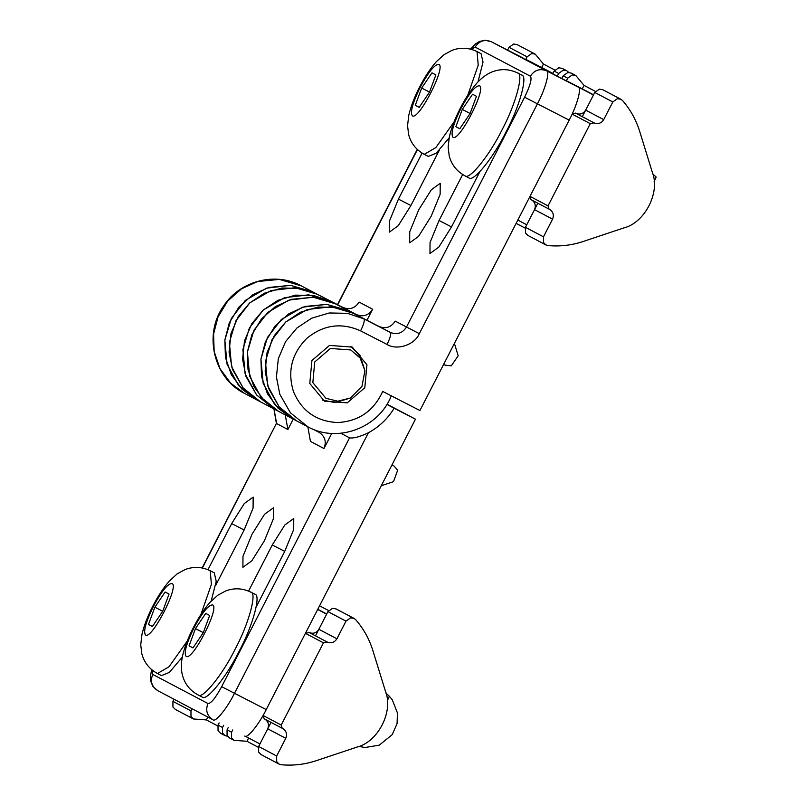 <?xml version="1.0" encoding="UTF-8"?>
<svg xmlns="http://www.w3.org/2000/svg" width="805" height="805" viewBox="0 0 805 805"><rect width="100%" height="100%" fill="white"/><g stroke="black" fill="none" stroke-linecap="round" stroke-linejoin="round"><path stroke-width="1.21" d="M386.873 404.402L394.168 408.246C387.718 418.741 379.125 426.912 368.388 432.768C359.755 436.843 353.476 438.534 349.551 437.84L221.657 686.685C215.539 697.965 210.98 703.58 207.982 703.53L152.729 674.419L152.175 670.072M340.837 433.251L349.551 437.84M319.082 432.335L318.971 432.285C324.999 436.24 326.669 441.663 323.992 448.526L331.761 433.412M285.252 414.877L287.908 429.518L293.262 419.093M248.564 591.101L272.271 544.975L284.879 524.93L293.765 518.5L293.674 529.529L284.678 551.516L256.181 606.97M242.889 567.294L242.989 556.275L251.975 534.289L264.583 514.234L273.469 507.804L273.368 518.833L264.382 540.819L251.774 560.874L242.889 567.294M207.972 569.709L231.679 523.592L244.287 503.538L253.173 497.118L253.072 508.136L244.086 530.123L215.589 585.577M394.168 408.246L415.471 419.184L266.224 709.597L221.657 686.685M212.892 719.72L157.639 690.61L152.89 686.363L150.726 681.231L150.404 676.673L151.642 669.619M244.74 736.072C247.125 739.02 258.938 724.46 266.224 709.597M391.954 464.938L393.615 465.612L397.69 470.16L393.494 481.662L381.268 485.737M391.29 395.808C378.924 427.958 337.355 443.485 307.762 426.741L296.482 420.794L279.174 406.887L268.538 388.332L265.157 371.085L267.049 352.681L274.334 335.615L285.695 322.02L300.376 312.26L317.965 307.027L336.188 307.389L352.62 312.924L379.075 326.498C385.806 329.084 391.18 327.293 395.205 321.115L419.314 333.673L537.438 103.835L524.608 97.214L406.485 327.051C402.46 333.23 397.076 335.031 390.345 332.445L363.9 318.861L347.458 313.326L329.235 312.974L311.656 318.196L296.965 327.967L285.604 341.562L278.329 358.627L276.427 377.022L279.808 394.269L290.464 412.854L307.822 426.771L310.458 441.402L323.992 448.526M256.443 399.693L242.013 389.207L231.297 374.657L225.44 357.47L224.857 340.012L229.294 322.875L238.934 307.017L252.79 294.751L268.79 287.455L290.696 285.342L312.582 291.823L317.1 294.197L295.123 287.717L271.003 290.555L249.812 302.841L235.865 320.843L229.365 342.477L231.599 366.678L243.1 387.879L260.407 401.786L273.931 408.91L256.624 395.003L245.978 376.448L242.597 359.201L244.499 340.797L251.774 323.731L263.134 310.136L277.826 300.376L295.405 295.143L313.628 295.505L330.07 301.04L356.514 314.614C363.246 317.2 368.63 315.409 372.655 309.231L366.969 320.289M318.971 432.285L312.612 429.015M292.527 418.701L278.097 408.226L267.381 393.675L261.524 376.488L260.941 359.03L265.378 341.884L275.018 326.025L288.874 313.769L304.874 306.474L326.78 304.36L348.666 310.831L335.132 303.706L313.246 297.226L291.34 299.339L275.35 306.635L261.484 318.901L251.844 334.759L247.407 351.896L247.99 369.354L253.857 386.541L264.563 401.091L278.439 411.285L261.142 397.388L249.631 376.187L247.407 351.986L253.907 330.352L267.844 312.35L289.045 300.064L313.165 297.226L335.142 303.706L330.624 301.322L308.647 294.841L284.527 297.679L263.336 309.965L249.389 327.967L242.889 349.601L245.123 373.812L256.624 395.003L273.931 408.91L291.974 418.419L274.666 404.513L263.165 383.311L260.931 359.111L267.431 337.476L281.378 319.474L302.569 307.188L326.689 304.35L348.112 310.549L353.184 313.215L331.207 306.725L307.087 309.563L285.886 321.859L271.949 339.851L265.449 361.495L267.673 385.696L279.184 406.897L296.492 420.794L291.974 418.419M415.471 419.184L387.014 404.191M362.009 386.269L350.497 398.002L337.708 401.192L325.934 398.314L312.853 382.647L314.715 361.988L330.422 348.454L350.789 349.954L360.147 358.064L364.917 370.642L362.009 386.269M350.497 398.002L335.152 402.601L322.523 400.085M350.809 346.402L360.046 355.428L364.917 370.642M439.339 150.193L410.842 205.647L398.234 225.702L389.368 232.132L389.449 221.103L398.435 199.107L422.082 153.121M440.224 183.329L440.134 194.357L431.138 216.344L418.53 236.388L409.665 242.828L409.745 231.8L418.741 209.803L431.339 189.759L440.224 183.329M479.931 171.586L451.434 227.04L438.826 247.085L429.961 253.525L430.041 242.486L439.037 220.5L462.674 174.504M470.472 49.135L475.594 43.873L479.498 41.478L485.053 40.25L491.241 41.689L578.252 87.111C582.005 87.403 577.014 105.556 569.175 120.126L537.438 103.835C545.277 89.264 550.278 71.112 546.525 70.82L491.271 41.709L522.978 57.98M454.402 343.443L458.196 355.75L451.293 365.862L445.054 365.118L443.716 364.242M372.655 309.231L359.121 302.096C355.096 308.275 349.722 310.076 342.99 307.48L316.546 293.906L300.104 288.371L281.881 288.019L264.292 293.241L249.61 303.012L238.25 316.607L230.965 333.673L229.073 352.067L232.454 369.314L243.09 387.869L260.407 401.786L255.889 399.401L238.582 385.504L227.08 364.303L224.847 340.092L231.347 318.458L245.294 300.456L266.495 288.17L290.615 285.332L312.582 291.823L301.312 285.876C275.36 271.516 239.83 280.844 223.559 306.091C203.182 334.407 213.687 378.33 244.619 393.464L230.733 383.271L220.027 368.72L214.16 351.533L213.577 334.075L218.014 316.928L227.654 301.07L241.52 288.814L257.509 281.519L279.446 279.405L301.362 285.906M569.175 120.126L419.918 410.53L382.687 391.421C373.762 410.993 358.728 421.367 337.597 422.545C316.506 421.478 301.795 411.184 293.483 391.643C287.254 371.306 291.712 353.526 306.866 338.311C323.479 324.757 341.39 322.272 360.6 330.865L387.044 344.439C397.016 350.789 414.766 344.862 419.314 333.673M352.258 347.096L366.939 364.786L364.806 387.708L347.237 402.852L324.465 401.172L309.784 383.482L311.917 360.56L329.487 345.415L352.258 347.096M200.948 614.436L211.403 584.329L210.216 570.745L214.261 572.828L216.223 581.24L211.172 601.094M182.282 657.162L169.312 672.437L161.473 675.586L157.458 673.523L169.02 666.751L187.243 641.072M152.376 626.521L148.472 624.459L154.862 607.212L165.146 592.017L169.05 594.07L162.67 611.327L152.376 626.521M152.407 626.481L148.472 624.459M154.862 607.212L162.701 611.237M250.808 592.138L254.853 594.211C261.333 594.714 252.7 626.069 239.155 651.235C226.577 676.904 206.161 702.061 202.045 696.969L198.05 694.916C202.146 699.988 222.552 674.842 235.141 649.172C248.685 624.006 257.308 592.651 250.828 592.148L250.808 592.138C242.557 588.153 234.175 587.761 225.682 590.94L217.793 595.247L210.065 602.291C204.007 609.224 198.463 617.626 193.431 627.528C188.29 637.429 184.657 646.888 182.544 655.894C180.974 663.018 180.934 669.448 182.433 675.194C184.798 683.958 190 690.529 198.05 694.916M192.969 647.914L189.064 645.852L195.454 628.604L205.738 613.4L209.652 615.463L203.263 632.72L192.969 647.914M192.999 647.874L189.064 645.852M195.454 628.604L203.293 632.629M467.765 95.272L478.22 65.165L477.033 51.58L481.068 53.663L483.03 62.076L477.979 81.929M449.099 137.997L436.129 153.272L428.27 156.412M419.194 107.357L415.289 105.294L421.669 88.047L431.963 72.853L435.867 74.905L429.488 92.162L419.194 107.357M419.224 107.317L415.289 105.294M421.669 88.047L429.518 92.072M517.625 72.973L521.67 75.046C528.15 75.549 519.517 106.904 505.973 132.07C493.395 157.74 472.978 182.886 468.862 177.804L464.867 175.752C456.817 171.364 451.605 164.794 449.24 156.029L448.144 147.114L449.361 136.729C451.474 127.723 455.107 118.265 460.239 108.363C465.28 98.462 470.824 90.049 476.882 83.126C481.742 77.693 486.955 73.909 492.489 71.776C500.992 68.586 509.374 68.989 517.625 72.973L517.645 72.983C524.125 73.486 515.492 104.841 501.958 130.007C489.37 155.677 468.963 180.823 464.837 175.742L464.867 175.752M459.786 128.75L455.882 126.687L462.261 109.43L472.555 94.235L476.459 96.298L470.08 113.555L459.786 128.75M459.816 128.709L455.882 126.687M462.261 109.43L470.11 113.465M219.151 722.93L218.024 725.114L218.044 730.779L220.49 733.224L224.998 735.599L222.552 733.154L222.532 727.489L223.679 725.265M207.831 717.054L206.362 719.922L193.421 718.966L190.976 716.52L190.966 710.855L192.053 708.742M217.692 725.899L206.362 719.922M227.563 736.283L224.998 735.599M174.011 699.233L172.924 701.346L172.934 707.011L175.379 709.457L193.421 718.966M248.644 738.004L246.964 741.294L234.024 740.338L231.578 737.893L231.568 732.228L232.756 729.914M354.13 618.451L336.088 608.942L332.566 608.318L327.947 611.609L318.861 629.289C316.446 633.002 313.215 634.078 309.18 632.529L305.417 633.334L263.175 715.534L264.161 718.774L282.193 728.273L281.217 725.043L323.459 642.833L327.212 642.028C331.257 643.587 334.488 642.511 336.903 638.798L345.989 621.118L350.608 617.827L354.13 618.451L355.82 619.79C363.608 628.816 369.294 639.069 372.866 650.551L385.464 691.304C393.736 711.439 377.948 742.17 356.746 747.171L316.274 760.685C304.853 764.468 293.201 765.817 281.317 764.75L279.134 764.106L276.689 761.661L276.668 755.996L285.765 738.306C287.365 734.19 286.369 730.94 282.746 728.555L264.181 718.785M264.704 719.056C268.327 721.431 269.323 724.681 267.723 728.797L258.626 746.487L258.647 752.152L261.092 754.597L279.134 764.106M319.565 605.803L328.611 610.572M258.294 747.261L246.964 741.294M228.218 727.589L227.06 729.843L227.07 735.518L229.516 737.954L234.024 740.338M326.719 613.994L317.784 609.284M317.693 609.445L326.639 614.165L315.49 635.849M271.013 722.387L259.935 743.951L245.284 736.233M566.388 80.731L567.696 78.186L572.315 74.895L575.837 75.519L584.038 85.41L582.257 88.882L566.388 80.731L593.446 95L582.307 116.685M620.947 99.287L602.905 89.778L599.373 89.154L594.764 92.444L585.668 110.124C583.253 113.837 580.033 114.914 575.988 113.364L572.234 114.169L529.992 196.37L530.988 199.62L549.01 209.109L548.034 205.869L590.276 123.668L594.03 122.863C598.075 124.423 601.295 123.346 603.71 119.633L612.806 101.953L617.415 98.663L620.947 99.287L622.627 100.625C630.426 109.651 636.111 119.905 639.683 131.386L652.281 172.139C660.553 192.274 644.765 223.005 623.563 228.006L583.082 241.52C571.661 245.304 560.018 246.652 548.135 245.585L545.941 244.941L543.496 242.496L543.486 236.831L552.572 219.141C554.182 215.026 553.176 211.775 549.563 209.391L530.988 199.62M531.521 199.892C535.134 202.266 536.14 205.517 534.53 209.632L525.444 227.322L525.454 232.987L527.909 235.432L545.941 244.941M584.038 85.41L595.428 91.408M525.112 228.097L516.116 223.357M575.837 75.519L571.329 73.134L567.807 72.52L563.188 75.811L561.83 78.457M593.537 94.829L582.257 88.882M537.831 203.222L526.742 224.786L517.806 220.077M557.322 76.083L558.67 73.456L563.289 70.166L566.811 70.78L562.293 68.405L558.771 67.781L554.162 71.071L552.804 73.698L525.746 59.439L527.094 56.813L531.713 53.522L535.234 54.146L543.435 64.038L541.664 67.489L525.796 59.349M543.435 64.038L554.826 70.035M566.811 70.78L568.793 72.47M535.234 54.146L517.192 44.637L513.671 44.013L509.052 47.304L507.623 50.101M552.944 73.436L541.664 67.489M202.397 568.018L276.397 423.44L202.125 567.958M287.908 429.518L276.638 423.571L273.982 408.94M152.729 674.419C150.052 681.282 151.722 686.705 157.75 690.66L157.639 690.61M368.388 432.768L234.486 693.306C227.201 708.169 215.388 722.729 213.003 719.781C206.976 715.816 205.305 710.402 207.982 703.53M244.156 529.992L231.679 523.592M284.749 551.385L272.271 544.975M379.075 326.498L390.345 332.445C391.351 333.844 390.254 337.848 387.044 344.439M578.252 87.111L546.525 70.82C539.793 68.234 534.409 70.035 530.384 76.203C532.145 78.669 530.223 85.672 524.608 97.214M352.62 312.924L363.9 318.861C364.906 320.269 363.81 324.274 360.6 330.865M491.271 41.709C484.54 39.123 479.156 40.914 475.131 47.093L530.384 76.203M471.126 49.306L475.131 47.093M337.687 304.763L417.453 149.569M451.504 226.899L439.037 220.5M410.912 205.517L398.435 199.107M342.99 307.48L356.514 314.614M316.546 293.906L330.07 301.04M157.428 673.513L157.458 673.523C149.408 669.146 144.206 662.565 141.831 653.801L140.734 644.886L141.952 634.501C144.065 625.495 147.697 616.046 152.829 606.135C157.871 596.243 163.415 587.831 169.473 580.898L177.201 573.854L185.09 569.548C193.582 566.368 201.964 566.76 210.216 570.745M153.393 606.437C161.714 591.091 167.913 583.454 171.998 583.524C179.646 585.758 151.732 640.066 145.534 635.014C143.139 631.663 145.755 622.144 153.393 606.437M193.985 627.83C202.307 612.484 208.505 604.847 212.59 604.917C220.238 607.151 192.325 661.458 186.126 656.397C183.731 653.056 186.358 643.537 193.985 627.83M424.245 154.349L435.837 147.587L454.05 121.907M420.21 87.272C428.532 71.927 434.73 64.289 438.805 64.36C446.453 66.594 418.54 120.901 412.351 115.84C409.956 112.499 412.573 102.98 420.21 87.272M460.802 108.665C469.124 93.32 475.322 85.682 479.398 85.753C487.045 87.987 459.142 142.294 452.943 137.232C450.548 133.892 453.165 124.373 460.802 108.665M218.024 725.114L222.532 727.489M172.924 701.346L190.966 710.855M281.217 725.043L263.175 715.534M323.459 642.833L305.417 633.334M231.568 732.228L227.06 729.843M276.668 755.996L258.626 746.487M267.723 728.797L285.765 738.306M326.689 641.756L308.647 632.257M327.212 642.028L309.18 632.529M336.903 638.798L318.861 629.289M345.989 621.118L327.947 611.609M385.998 693.196L389.338 696.214L387.296 700.853M548.034 205.869L529.992 196.37M590.276 123.668L572.234 114.169M567.696 78.186L563.188 75.811M543.486 236.831L525.444 227.322M534.53 209.632L552.572 219.141M593.506 122.591L575.464 113.092M594.03 122.863L575.988 113.364M603.71 119.633L585.668 110.124M612.806 101.953L594.764 92.444M652.815 174.031L656.156 177.05L654.103 181.689M554.162 71.071L558.67 73.456M509.052 47.304L527.094 56.813M276.397 423.44L273.921 408.91M392.045 464.777L393.615 465.612M244.619 393.464L255.889 399.401M337.456 304.642L417.252 149.368M445.054 365.118L443.646 364.373M428.29 156.422L424.265 154.359C416.225 149.982 411.013 143.401 408.648 134.636L407.551 125.721L408.769 115.336C410.882 106.33 414.505 96.882 419.647 86.97C424.688 77.079 430.232 68.666 436.28 61.733L444.018 54.69L451.897 50.383C460.4 47.203 468.772 47.596 477.033 51.58M389.338 696.214L392.337 699.897L397.449 712.999L397.056 723.615L392.226 734.653L379.276 745.158L365.057 747.513L358.889 746.396"/></g></svg>
